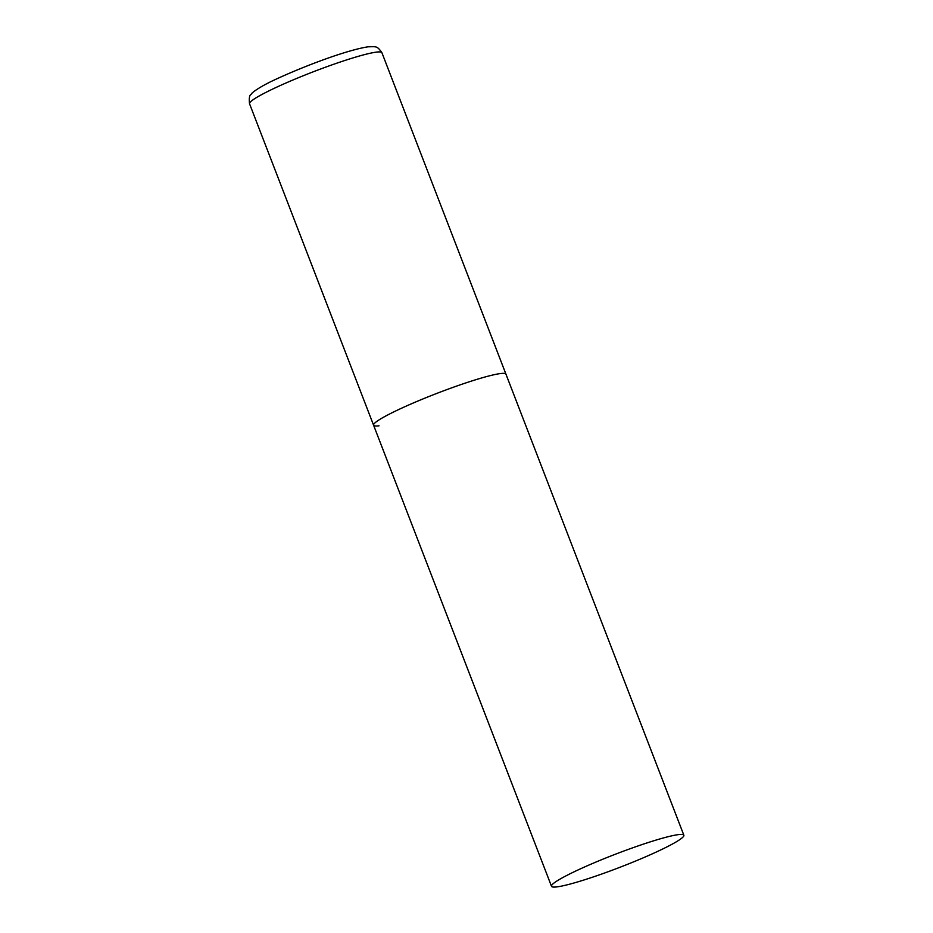 <?xml version="1.0" encoding="UTF-8"?>
<svg xmlns="http://www.w3.org/2000/svg" width="933" height="933" viewBox="0 0 933 933"><rect width="100%" height="100%" fill="white"/><g stroke="black" fill="none" stroke-linecap="round" stroke-linejoin="round"><path stroke-width="1.4" d="M379.008 425.821A70.943 6.916 -21.1 0 1 373.585 425.215A70.943 6.916 -21.1 0 1 425.086 398.064A70.943 6.916 -21.1 0 1 500.52 373.55A70.943 6.916 -21.1 0 1 505.943 374.145A70.943 6.916 158.9 0 0 413.401 402.951A70.943 6.916 158.9 0 0 373.585 425.215L249.554 103.785A70.943 6.916 -21.1 0 1 301.056 76.634A70.943 6.916 -21.1 0 1 376.489 52.108A70.943 6.916 -21.1 0 1 381.912 52.715C377.002 45.659 376.384 46.743 368.15 46.802C346.528 50.09 303.33 66.476 274.932 79.713C260.085 86.536 251.478 92.822 251.292 94.14C249.473 94.956 248.889 98.163 249.554 103.785M644.038 857.485A70.943 6.916 158.9 0 0 683.854 835.222A70.943 6.916 158.9 0 0 591.312 864.028A70.943 6.916 158.9 0 0 551.496 886.292A70.943 6.916 158.9 0 0 644.038 857.485M683.854 835.222L381.912 52.715M373.585 425.215L551.496 886.292"/></g></svg>
